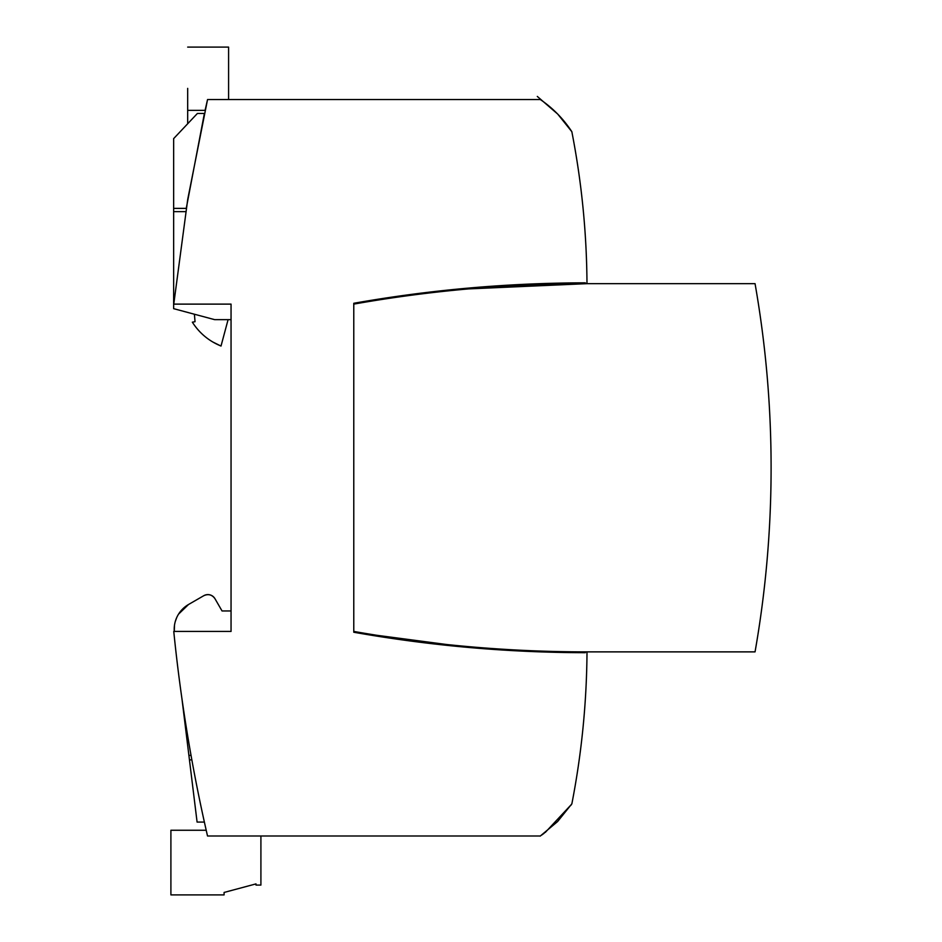 <?xml version="1.0" encoding="UTF-8"?>
<svg xmlns="http://www.w3.org/2000/svg" width="942" height="942" viewBox="0 0 942 942"><rect width="100%" height="100%" fill="white"/><g stroke="black" fill="none" stroke-linecap="round" stroke-linejoin="round"><path stroke-width="1.41" d="M580.731 187.352L581.002 189.519M580.802 187.917L580.519 185.668M581.155 190.826L580.931 188.953M571.853 131.703L571.841 131.692C563.469 118.904 552.966 108.189 540.355 99.546L207.546 99.546L187.729 199.339L173.764 304.113L231.049 304.113L231.049 631.423L173.764 631.423C180.699 700.318 191.956 768.507 207.523 835.99L540.343 835.99L557.605 821.554L571.865 803.809C581.626 753.635 586.666 702.991 587.007 651.876L755.048 651.876A1063.742 1063.742 0 0 0 755.048 283.66L586.984 283.66C586.678 232.533 581.626 181.877 571.841 131.703L557.688 114.053L537.305 96.437M581.155 744.71L580.92 746.641M580.943 746.453L580.861 747.147M580.661 748.713L580.284 751.751M579.836 755.178L579.66 756.461M585.371 651.876L585.371 652.688C507.585 652.582 430.388 645.776 353.78 632.247L353.78 631.423C430.388 644.952 507.585 651.77 585.371 651.876L587.007 651.876M353.78 304.113L353.78 303.277C430.376 289.759 507.573 282.953 585.347 282.835L585.347 283.66C507.573 283.766 430.376 290.583 353.78 304.113L353.78 632.247L469.516 647.531M577.411 771.993L577.517 771.333M577.116 773.912L578.023 767.954M578.423 765.269L577.717 770.038M576.928 775.101L577.128 773.806M577.599 770.78L578.129 767.271M579.189 759.923C576.304 779.481 576.304 779.481 579.189 759.923M540.178 836.119L540.779 835.636M541.579 835.13L544.158 833.27M545.218 832.481L571.464 804.421M191.038 755.39L188.895 755.39L181.912 698.469A1638.173 1638.173 -100.6 0 0 191.038 755.39L191.85 759.888A1638.173 1638.173 -100.6 0 0 204.379 822.072L197.09 822.072L189.448 759.888L191.85 759.888M231.049 631.423L174.282 631.423A28.637 28.637 0 0 1 188.518 604.505L178.568 614.113M173.764 304.113L231.049 304.113M228.588 99.546L228.588 47.1L228.588 99.546L207.546 99.546L205.085 110.355L187.682 110.355L187.682 88.371M204.39 113.464L186.257 208.382L173.646 208.382L173.646 138.627L197.396 113.464L204.39 113.464M174.164 300.18L173.987 301.97M427.798 99.546L487.579 99.546M585.347 282.835L583.051 282.847M260.91 835.99L260.91 885.08L256 885.08L256 883.89L224.09 892.451L224.09 894.9L170.902 894.9L170.902 830.255L206.216 830.255M188.895 755.39L189.448 759.888M231.049 610.958L222.041 610.958L214.941 598.653A8.184 8.184 0 0 0 203.778 595.697L188.518 604.505M214.941 598.653C212.021 594.661 208.3 593.672 203.778 595.697M176.743 617.516L175.342 621.308M174.494 625.229L174.282 631.423M231.049 319.656L214.682 319.656L173.646 308.67L173.646 208.382M185.727 211.644L173.646 211.644M187.682 47.1L228.588 47.1L228.588 71.062M187.682 110.32L187.682 123.755M468.657 288.9L586.984 283.66M194.393 314.228L195.041 321.705L192.345 322.176C199.363 333.127 208.924 341.086 221.017 346.044L228.082 319.656L221.017 346.044L220.322 345.738M221.005 346.055L213.339 342.264M570.817 805.386L571.853 803.856"/></g></svg>
